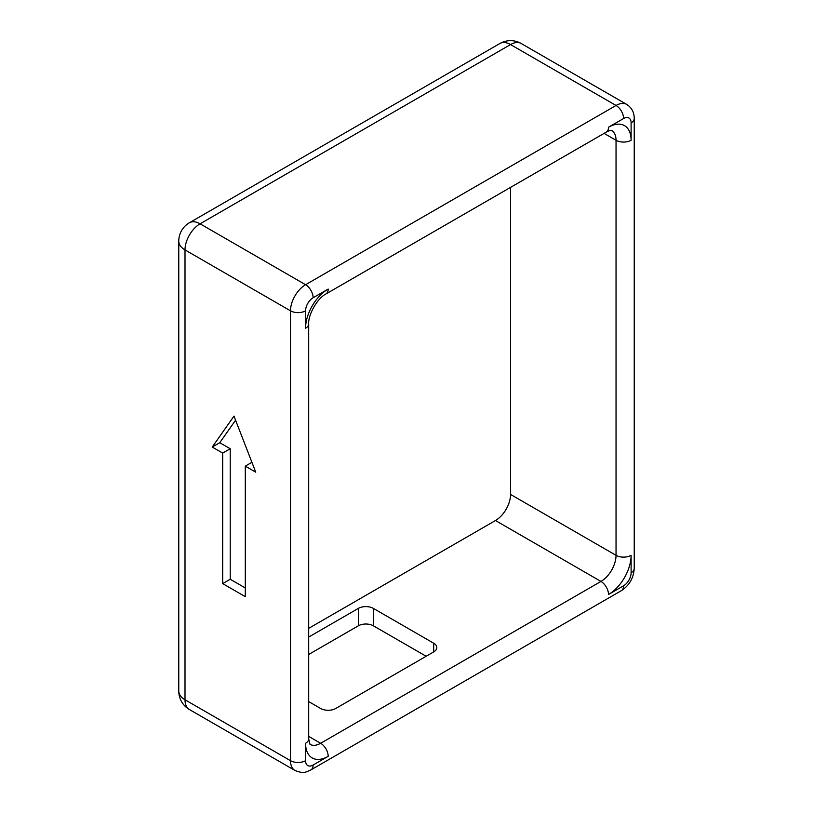 <?xml version="1.0" encoding="UTF-8"?>
<svg xmlns="http://www.w3.org/2000/svg" width="813" height="813" viewBox="0 0 813 813"><rect width="100%" height="100%" fill="white"/><g stroke="black" fill="none" stroke-linecap="round" stroke-linejoin="round"><path stroke-width="1.22" d="M510.544 187.386L510.544 494.426A21.311 12.307 120 0 1 495.473 520.523L308.696 628.358M426.144 656.264L373.401 625.817L373.401 608.409L433.685 643.215L433.685 651.914L335.718 708.479A10.66 6.148 0 0 1 320.647 708.479L308.696 701.578M308.696 637.067L358.33 608.409L358.33 625.817A10.66 6.148 180 0 1 373.401 625.817M373.401 608.409A10.66 6.148 0 0 0 358.33 608.409M433.685 651.914A10.66 6.148 0 0 0 436.805 647.565A10.66 6.148 0 0 0 433.685 643.215M608.51 127.224A10.66 6.148 -120 0 1 606.305 132.102L325.972 293.95A10.66 6.148 -120 0 0 328.188 289.062A31.971 18.455 120 0 0 305.576 328.218L305.576 310.82A10.66 6.148 -60 0 1 313.117 297.771A10.66 6.148 60 0 0 305.576 284.713L616.041 105.466L510.544 44.563A21.311 12.307 -120 0 0 499.883 43.506L189.419 222.752A21.311 12.307 60 0 1 200.079 223.809L510.544 44.563A21.311 12.307 -60 0 1 521.204 43.506L626.701 104.41A21.311 12.307 120 0 0 616.041 105.466A10.66 6.148 60 0 1 623.581 118.525A10.66 6.148 -60 0 1 631.112 122.875L631.112 140.273A31.971 18.455 120 0 0 608.51 127.224L623.581 118.525M358.33 625.817L308.696 654.465M245.292 466.144L245.292 596.661L222.681 583.612L222.681 453.085L212.234 447.059L233.992 416.104L255.739 472.17L245.292 466.144L251.918 462.312M222.681 583.612L230.221 579.263L245.292 587.962M222.681 453.085L230.221 448.735L230.221 579.263M212.234 447.059L219.774 442.709L230.221 448.735M235.577 420.209L219.774 442.709M325.972 293.95C317.659 297.975 308.025 314.651 308.696 323.869L308.696 738.926A10.66 6.148 180 0 1 305.576 743.275A31.971 18.455 120 0 0 328.188 756.334L313.117 765.033A10.66 6.148 -60 0 1 305.576 760.683A10.66 6.148 0 0 1 290.505 760.683L290.505 310.82L185.008 249.916A21.311 12.307 180 0 1 178.769 241.207L178.769 691.07A21.311 12.307 0 0 0 185.008 699.769L185.008 249.916A21.311 12.307 -60 0 1 200.079 223.809L305.576 284.713A21.311 12.307 120 0 0 290.505 310.82A10.66 6.148 0 0 0 305.576 310.82M178.769 691.07A21.311 21.311 0 0 0 189.419 709.536A21.311 12.307 -60 0 1 185.008 699.769L290.505 760.683A21.311 12.307 120 0 0 294.916 770.439C304.702 774.383 306.359 771.567 310.901 769.911L621.376 590.665A10.66 6.148 -120 0 0 623.581 585.787L608.51 594.486A10.66 6.148 -120 0 0 600.97 581.437L320.647 743.275A10.66 6.148 60 0 1 328.188 756.334M308.696 736.385L320.647 743.275A21.311 12.307 -60 0 1 309.987 744.332L308.696 738.926M308.696 323.869A10.66 6.148 180 0 1 305.576 328.218M606.305 132.102C609.12 130.253 612.951 130.354 611.63 130.517A21.311 12.307 -60 0 1 616.041 140.273A10.66 6.148 0 0 0 631.112 140.273M604.089 133.373L616.041 140.273L616.041 555.33A10.66 6.148 -0 0 0 631.112 555.33L631.112 572.738A10.66 6.148 -60 0 1 623.581 585.787M510.544 494.426L616.041 555.33A21.311 12.307 -60 0 1 600.97 581.437L495.473 520.523M608.51 594.486A31.971 18.455 120 0 0 631.112 555.33L631.112 564.029M305.576 760.683L305.576 743.275M313.117 297.771L328.188 289.062M313.117 765.033A10.66 6.148 60 0 1 310.901 769.911M621.376 590.665C629.374 585.38 633.662 577.962 634.231 568.389A10.66 6.148 180 0 1 631.112 572.738M634.231 568.389L634.231 118.525A10.66 6.148 180 0 1 631.112 122.875M626.701 104.41C631.681 107.641 634.201 112.346 634.231 118.525M521.204 43.506A21.311 21.311 0 0 0 499.883 43.506M189.419 222.752A21.311 21.311 0 0 0 178.769 241.207M189.419 709.536L294.916 770.439"/></g></svg>
